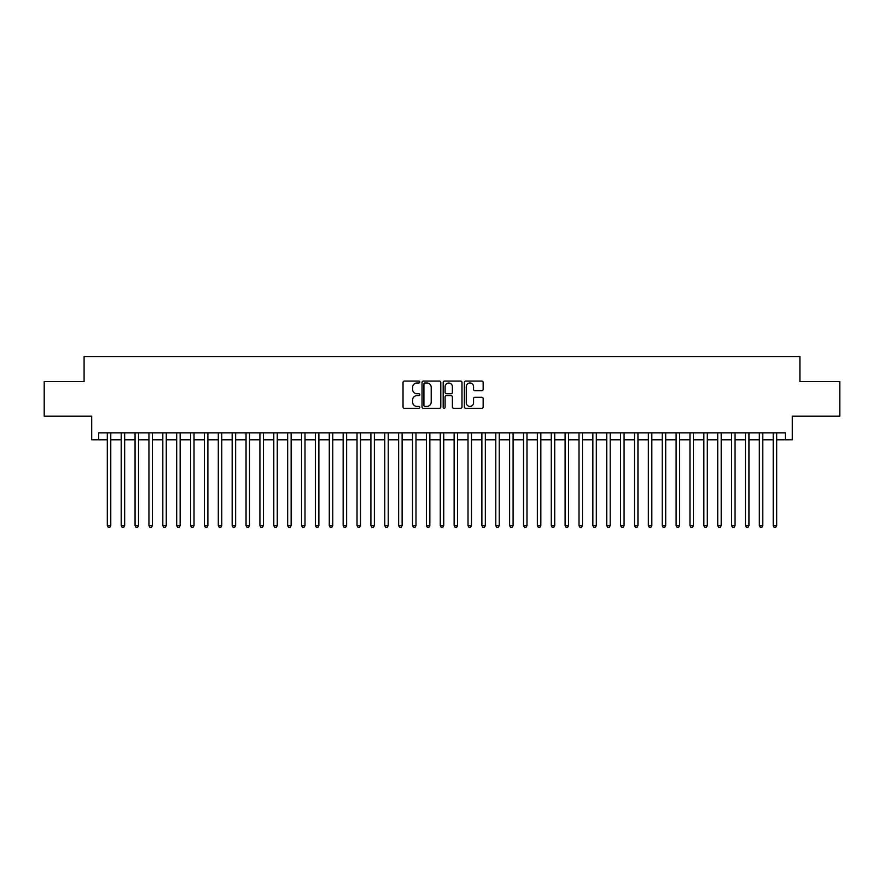 <?xml version="1.0" encoding="UTF-8"?>
<svg xmlns="http://www.w3.org/2000/svg" width="884" height="884" viewBox="0 0 884 884"><rect width="100%" height="100%" fill="white"/><g stroke="black" fill="none" stroke-linecap="round" stroke-linejoin="round"><path stroke-width="1.33" d="M419.801 382.032A0.95 0.95 0 0 0 418.85 381.081L404.386 381.081A1.359 1.359 0 0 0 403.027 382.441L403.027 406.949A1.359 1.359 0 0 0 404.386 408.309L418.85 408.309A0.95 0.95 0 0 0 419.801 407.358A0.95 0.95 0 0 0 418.85 406.408L416.983 406.408A4.354 4.354 0 0 1 412.618 402.043L412.618 400.01A4.354 4.354 0 0 1 416.983 395.645L418.85 395.645A0.95 0.95 0 0 0 419.801 394.695A0.95 0.95 0 0 0 418.85 393.745L416.983 393.745A4.354 4.354 0 0 1 412.618 389.38L412.618 387.336A4.354 4.354 0 0 1 416.983 382.982L418.85 382.982A0.95 0.95 0 0 0 419.801 382.032M481.791 390.673A1.359 1.359 0 0 0 483.161 389.314L483.161 382.441A1.359 1.359 0 0 0 481.791 381.081L465.724 381.081A1.359 1.359 0 0 0 464.365 382.441L464.365 406.949A1.359 1.359 0 0 0 465.724 408.309L481.791 408.309A1.359 1.359 0 0 0 483.161 406.949L483.161 398.64A1.359 1.359 0 0 0 481.791 397.281L474.918 397.281A1.359 1.359 0 0 0 473.559 398.64L473.559 402.761A3.646 3.646 0 0 1 469.912 406.408A3.646 3.646 0 0 1 466.277 402.761L466.277 386.628A3.646 3.646 0 0 1 469.912 382.982A3.646 3.646 0 0 1 473.559 386.628L473.559 389.314A1.359 1.359 0 0 0 474.918 390.673L481.791 390.673M98.654 439.779L98.654 432.84L785.346 432.84L785.346 439.779L792.285 439.779L792.285 416.198L839.8 416.198L839.8 381.512L799.921 381.512L799.921 356.539L84.079 356.539L84.079 381.512L44.2 381.512L44.2 416.198L91.715 416.198L91.715 439.779L107.318 439.779M440.807 382.441A1.359 1.359 0 0 0 439.447 381.081L423.381 381.081A1.359 1.359 0 0 0 422.022 382.441L422.022 406.949A1.359 1.359 0 0 0 423.381 408.309L439.447 408.309A1.359 1.359 0 0 0 440.807 406.949L440.807 382.441M444.553 381.081L460.619 381.081A1.359 1.359 0 0 1 461.978 382.441L461.978 406.949A1.359 1.359 0 0 1 460.619 408.309L453.746 408.309A1.359 1.359 0 0 1 452.387 406.949L452.387 397.004A1.359 1.359 0 0 0 451.017 395.645L446.464 395.645A1.359 1.359 0 0 0 445.094 397.004L445.094 407.358A0.95 0.95 0 0 1 444.144 408.309A0.95 0.95 0 0 1 443.193 407.358L443.193 382.441A1.359 1.359 0 0 1 444.553 381.081M110.787 439.779L121.196 439.779M124.666 439.779L135.064 439.779M138.534 439.779L148.943 439.779M152.413 439.779L162.811 439.779M166.28 439.779L176.69 439.779M180.148 439.779L190.557 439.779M194.027 439.779L204.425 439.779M207.895 439.779L218.304 439.779M221.773 439.779L232.172 439.779M235.641 439.779L246.05 439.779M249.52 439.779L259.918 439.779M263.388 439.779L273.797 439.779M277.267 439.779L287.665 439.779M291.134 439.779L301.543 439.779M305.002 439.779L315.411 439.779M318.881 439.779L329.279 439.779M332.749 439.779L343.158 439.779M346.627 439.779L357.026 439.779M360.495 439.779L370.904 439.779M374.374 439.779L384.772 439.779M388.242 439.779L398.651 439.779M402.121 439.779L412.519 439.779M415.988 439.779L426.397 439.779M429.856 439.779L440.265 439.779M443.735 439.779L454.144 439.779M457.603 439.779L468.012 439.779M471.481 439.779L481.879 439.779M485.349 439.779L495.758 439.779M499.228 439.779L509.626 439.779M513.096 439.779L523.505 439.779M526.974 439.779L537.373 439.779M540.842 439.779L551.251 439.779M554.721 439.779L565.119 439.779M568.589 439.779L578.998 439.779M582.457 439.779L592.866 439.779M596.335 439.779L606.733 439.779M610.203 439.779L620.612 439.779M624.082 439.779L634.48 439.779M637.95 439.779L648.359 439.779M651.828 439.779L662.226 439.779M665.696 439.779L676.105 439.779M679.575 439.779L689.973 439.779M693.443 439.779L703.852 439.779M707.311 439.779L717.72 439.779M721.189 439.779L731.587 439.779M735.057 439.779L745.466 439.779M748.936 439.779L759.334 439.779M762.804 439.779L773.213 439.779M776.682 439.779L785.346 439.779M424.873 382.982A0.95 0.95 0 0 0 423.922 383.932L423.922 405.447A0.95 0.95 0 0 0 424.873 406.408L426.85 406.408A4.354 4.354 0 0 0 431.204 402.043L431.204 387.336A4.354 4.354 0 0 0 426.85 382.982L424.873 382.982M452.387 386.695A3.646 3.646 0 0 0 448.74 383.048A3.646 3.646 0 0 0 445.094 386.695L445.094 392.374A1.359 1.359 0 0 0 446.464 393.745L451.017 393.745A1.359 1.359 0 0 0 452.387 392.374L452.387 386.695M110.787 432.84L110.787 525.649L107.318 525.649L107.318 432.84M110.787 525.649L109.749 527.461L108.356 527.461L107.318 525.649M124.666 432.84L124.666 525.649L121.196 525.649L121.196 432.84M124.666 525.649L123.616 527.461L122.235 527.461L121.196 525.649M138.534 432.84L138.534 525.649L135.064 525.649L135.064 432.84M138.534 525.649L137.495 527.461L136.103 527.461L135.064 525.649M152.413 432.84L152.413 525.649L148.943 525.649L148.943 432.84M152.413 525.649L151.363 527.461L149.982 527.461L148.943 525.649M166.28 432.84L166.28 525.649L162.811 525.649L162.811 432.84M166.28 525.649L165.242 527.461L163.849 527.461L162.811 525.649M180.148 432.84L180.148 525.649L176.69 525.649L176.69 432.84M180.148 525.649L179.109 527.461L177.728 527.461L176.69 525.649M194.027 432.84L194.027 525.649L190.557 525.649L190.557 432.84M194.027 525.649L192.988 527.461L191.596 527.461L190.557 525.649M207.895 432.84L207.895 525.649L204.425 525.649L204.425 432.84M207.895 525.649L206.856 527.461L205.475 527.461L204.425 525.649M221.773 432.84L221.773 525.649L218.304 525.649L218.304 432.84M221.773 525.649L220.735 527.461L219.343 527.461L218.304 525.649M235.641 432.84L235.641 525.649L232.172 525.649L232.172 432.84M235.641 525.649L234.603 527.461L233.21 527.461L232.172 525.649M249.52 432.84L249.52 525.649L246.05 525.649L246.05 432.84M249.52 525.649L248.47 527.461L247.089 527.461L246.05 525.649M263.388 432.84L263.388 525.649L259.918 525.649L259.918 432.84M263.388 525.649L262.349 527.461L260.957 527.461L259.918 525.649M277.267 432.84L277.267 525.649L273.797 525.649L273.797 432.84M277.267 525.649L276.217 527.461L274.836 527.461L273.797 525.649M291.134 432.84L291.134 525.649L287.665 525.649L287.665 432.84M291.134 525.649L290.096 527.461L288.703 527.461L287.665 525.649M305.002 432.84L305.002 525.649L301.543 525.649L301.543 432.84M305.002 525.649L303.963 527.461L302.582 527.461L301.543 525.649M318.881 432.84L318.881 525.649L315.411 525.649L315.411 432.84M318.881 525.649L317.842 527.461L316.45 527.461L315.411 525.649M332.749 432.84L332.749 525.649L329.279 525.649L329.279 432.84M332.749 525.649L331.71 527.461L330.329 527.461L329.279 525.649M346.627 432.84L346.627 525.649L343.158 525.649L343.158 432.84M346.627 525.649L345.589 527.461L344.196 527.461L343.158 525.649M360.495 432.84L360.495 525.649L357.026 525.649L357.026 432.84M360.495 525.649L359.457 527.461L358.075 527.461L357.026 525.649M374.374 432.84L374.374 525.649L370.904 525.649L370.904 432.84M374.374 525.649L373.335 527.461L371.943 527.461L370.904 525.649M388.242 432.84L388.242 525.649L384.772 525.649L384.772 432.84M388.242 525.649L387.203 527.461L385.811 527.461L384.772 525.649M402.121 432.84L402.121 525.649L398.651 525.649L398.651 432.84M402.121 525.649L401.071 527.461L399.69 527.461L398.651 525.649M415.988 432.84L415.988 525.649L412.519 525.649L412.519 432.84M415.988 525.649L414.95 527.461L413.557 527.461L412.519 525.649M429.856 432.84L429.856 525.649L426.397 525.649L426.397 432.84M429.856 525.649L428.817 527.461L427.436 527.461L426.397 525.649M443.735 432.84L443.735 525.649L440.265 525.649L440.265 432.84M443.735 525.649L442.696 527.461L441.304 527.461L440.265 525.649M457.603 432.84L457.603 525.649L454.144 525.649L454.144 432.84M457.603 525.649L456.564 527.461L455.183 527.461L454.144 525.649M471.481 432.84L471.481 525.649L468.012 525.649L468.012 432.84M471.481 525.649L470.443 527.461L469.05 527.461L468.012 525.649M485.349 432.84L485.349 525.649L481.879 525.649L481.879 432.84M485.349 525.649L484.31 527.461L482.929 527.461L481.879 525.649M499.228 432.84L499.228 525.649L495.758 525.649L495.758 432.84M499.228 525.649L498.189 527.461L496.797 527.461L495.758 525.649M513.096 432.84L513.096 525.649L509.626 525.649L509.626 432.84M513.096 525.649L512.057 527.461L510.665 527.461L509.626 525.649M526.974 432.84L526.974 525.649L523.505 525.649L523.505 432.84M526.974 525.649L525.925 527.461L524.543 527.461L523.505 525.649M540.842 432.84L540.842 525.649L537.373 525.649L537.373 432.84M540.842 525.649L539.804 527.461L538.411 527.461L537.373 525.649M554.721 432.84L554.721 525.649L551.251 525.649L551.251 432.84M554.721 525.649L553.671 527.461L552.29 527.461L551.251 525.649M568.589 432.84L568.589 525.649L565.119 525.649L565.119 432.84M568.589 525.649L567.55 527.461L566.158 527.461L565.119 525.649M582.457 432.84L582.457 525.649L578.998 525.649L578.998 432.84M582.457 525.649L581.418 527.461L580.037 527.461L578.998 525.649M596.335 432.84L596.335 525.649L592.866 525.649L592.866 432.84M596.335 525.649L595.297 527.461L593.904 527.461L592.866 525.649M610.203 432.84L610.203 525.649L606.733 525.649L606.733 432.84M610.203 525.649L609.164 527.461L607.783 527.461L606.733 525.649M624.082 432.84L624.082 525.649L620.612 525.649L620.612 432.84M624.082 525.649L623.043 527.461L621.651 527.461L620.612 525.649M637.95 432.84L637.95 525.649L634.48 525.649L634.48 432.84M637.95 525.649L636.911 527.461L635.53 527.461L634.48 525.649M651.828 432.84L651.828 525.649L648.359 525.649L648.359 432.84M651.828 525.649L650.79 527.461L649.397 527.461L648.359 525.649M665.696 432.84L665.696 525.649L662.226 525.649L662.226 432.84M665.696 525.649L664.658 527.461L663.265 527.461L662.226 525.649M679.575 432.84L679.575 525.649L676.105 525.649L676.105 432.84M679.575 525.649L678.525 527.461L677.144 527.461L676.105 525.649M693.443 432.84L693.443 525.649L689.973 525.649L689.973 432.84M693.443 525.649L692.404 527.461L691.012 527.461L689.973 525.649M707.311 432.84L707.311 525.649L703.852 525.649L703.852 432.84M707.311 525.649L706.272 527.461L704.891 527.461L703.852 525.649M721.189 432.84L721.189 525.649L717.72 525.649L717.72 432.84M721.189 525.649L720.151 527.461L718.758 527.461L717.72 525.649M735.057 432.84L735.057 525.649L731.587 525.649L731.587 432.84M735.057 525.649L734.018 527.461L732.637 527.461L731.587 525.649M748.936 432.84L748.936 525.649L745.466 525.649L745.466 432.84M748.936 525.649L747.897 527.461L746.505 527.461L745.466 525.649M762.804 432.84L762.804 525.649L759.334 525.649L759.334 432.84M762.804 525.649L761.765 527.461L760.384 527.461L759.334 525.649M776.682 432.84L776.682 525.649L773.213 525.649L773.213 432.84M776.682 525.649L775.644 527.461L774.251 527.461L773.213 525.649"/></g></svg>
